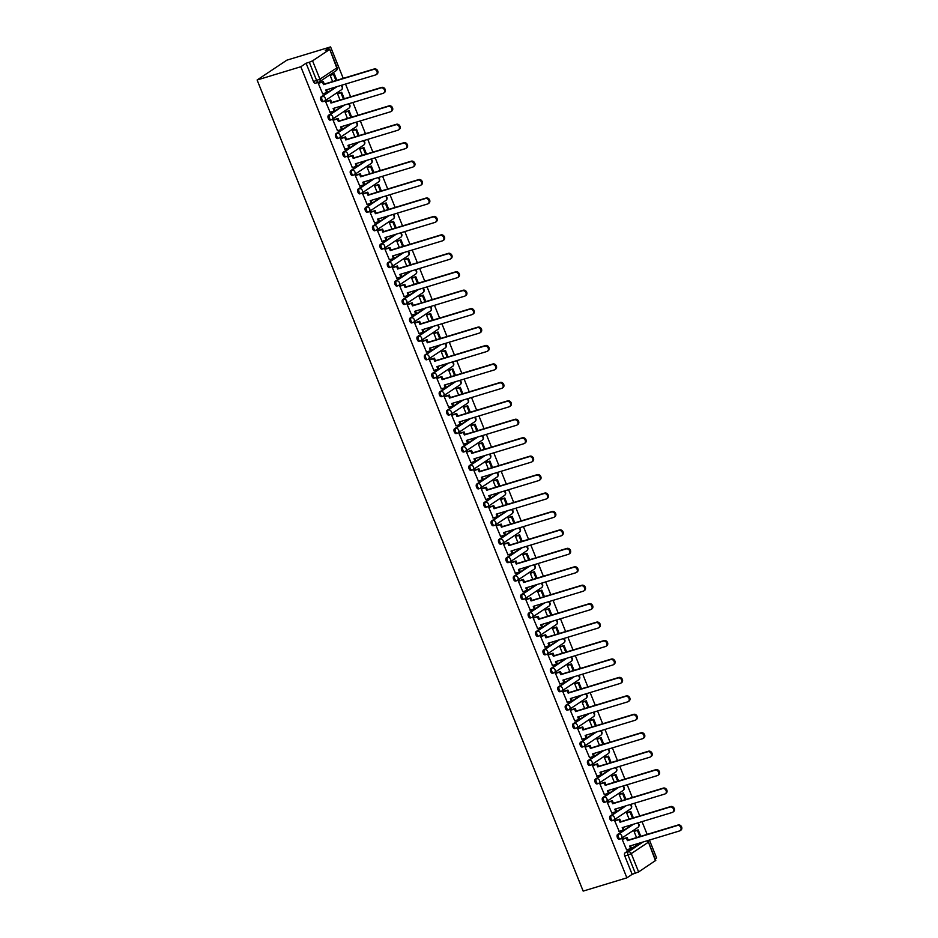 <?xml version="1.0" encoding="UTF-8"?>
<svg xmlns="http://www.w3.org/2000/svg" width="938" height="938" viewBox="0 0 938 938"><rect width="100%" height="100%" fill="white"/><g stroke="black" fill="none" stroke-linecap="round" stroke-linejoin="round"><path stroke-width="1.41" d="M632.411 824.549L617.614 834.41A2.568 1.384 73.1 0 0 617.38 837.564A2.568 1.384 73.1 0 0 619.315 839.24A2.568 1.384 73.1 0 0 619.514 839.135M625.001 806.105L610.204 815.966A2.568 1.384 73.1 0 0 609.958 819.132A2.568 1.384 73.1 0 0 611.904 820.797A2.568 1.384 73.1 0 0 612.104 820.703M617.591 787.662L602.794 797.535A2.568 1.384 73.1 0 0 602.548 800.689A2.568 1.384 73.1 0 0 604.482 802.353A2.568 1.384 73.1 0 0 604.693 802.26M610.169 769.23L595.384 779.091A2.568 1.384 73.1 0 0 595.138 782.245A2.568 1.384 73.1 0 0 597.072 783.922A2.568 1.384 73.1 0 0 597.283 783.816M602.759 750.787L587.962 760.648A2.568 1.384 73.1 0 0 587.727 763.813A2.568 1.384 73.1 0 0 589.662 765.478A2.568 1.384 73.1 0 0 589.861 765.385M595.349 732.344L580.552 742.216A2.568 1.384 73.1 0 0 580.317 745.37A2.568 1.384 73.1 0 0 582.252 747.035A2.568 1.384 73.1 0 0 582.451 746.941M587.938 713.912L573.141 723.773A2.568 1.384 73.1 0 0 572.895 726.927A2.568 1.384 73.1 0 0 574.842 728.603A2.568 1.384 73.1 0 0 575.041 728.498M580.528 695.468L565.731 705.329A2.568 1.384 73.1 0 0 565.485 708.495A2.568 1.384 73.1 0 0 567.42 710.16A2.568 1.384 73.1 0 0 567.631 710.066M573.106 677.025L558.309 686.897A2.568 1.384 73.1 0 0 558.075 690.051A2.568 1.384 73.1 0 0 560.009 691.716A2.568 1.384 73.1 0 0 560.221 691.623M565.696 658.593L550.899 668.454A2.568 1.384 73.1 0 0 550.665 671.608A2.568 1.384 73.1 0 0 552.599 673.285A2.568 1.384 73.1 0 0 552.799 673.179M558.286 640.15L543.489 650.011A2.568 1.384 73.1 0 0 543.254 653.176A2.568 1.384 73.1 0 0 545.189 654.841A2.568 1.384 73.1 0 0 545.388 654.747M550.876 621.706L536.079 631.579A2.568 1.384 73.1 0 0 535.833 634.733A2.568 1.384 73.1 0 0 537.779 636.398A2.568 1.384 73.1 0 0 537.978 636.304M543.465 603.275L528.669 613.135A2.568 1.384 73.1 0 0 528.422 616.289A2.568 1.384 73.1 0 0 530.357 617.966A2.568 1.384 73.1 0 0 530.568 617.861M536.044 584.831L521.247 594.692A2.568 1.384 73.1 0 0 521.012 597.858A2.568 1.384 73.1 0 0 522.947 599.523A2.568 1.384 73.1 0 0 523.158 599.429M528.633 566.388L513.836 576.26A2.568 1.384 73.1 0 0 513.602 579.414A2.568 1.384 73.1 0 0 515.537 581.079A2.568 1.384 73.1 0 0 515.736 580.985M521.223 547.956L506.426 557.817A2.568 1.384 73.1 0 0 506.192 560.971A2.568 1.384 73.1 0 0 508.126 562.648A2.568 1.384 73.1 0 0 508.326 562.542M513.813 529.513L499.016 539.373A2.568 1.384 73.1 0 0 498.77 542.539A2.568 1.384 73.1 0 0 500.716 544.204A2.568 1.384 73.1 0 0 500.915 544.11M506.403 511.069L491.606 520.942A2.568 1.384 73.1 0 0 491.36 524.096A2.568 1.384 73.1 0 0 493.294 525.761A2.568 1.384 73.1 0 0 493.505 525.667M498.981 492.638L484.184 502.498A2.568 1.384 73.1 0 0 483.949 505.652A2.568 1.384 73.1 0 0 485.884 507.329A2.568 1.384 73.1 0 0 486.095 507.224M491.571 474.194L476.774 484.055A2.568 1.384 73.1 0 0 476.539 487.221A2.568 1.384 73.1 0 0 478.474 488.886A2.568 1.384 73.1 0 0 478.673 488.792M484.16 455.751L469.363 465.623A2.568 1.384 73.1 0 0 469.129 468.777A2.568 1.384 73.1 0 0 471.064 470.442A2.568 1.384 73.1 0 0 471.263 470.348M476.75 437.319L461.953 447.18A2.568 1.384 73.1 0 0 461.707 450.334A2.568 1.384 73.1 0 0 463.642 452.01A2.568 1.384 73.1 0 0 463.853 451.905M469.34 418.876L454.543 428.736A2.568 1.384 73.1 0 0 454.297 431.902A2.568 1.384 73.1 0 0 456.231 433.567A2.568 1.384 73.1 0 0 456.443 433.473M461.918 400.432L447.121 410.305A2.568 1.384 73.1 0 0 446.887 413.459A2.568 1.384 73.1 0 0 448.821 415.124A2.568 1.384 73.1 0 0 449.021 415.03M454.508 382.001L439.711 391.861A2.568 1.384 73.1 0 0 439.476 395.015A2.568 1.384 73.1 0 0 441.411 396.692A2.568 1.384 73.1 0 0 441.61 396.586M447.098 363.557L432.301 373.418A2.568 1.384 73.1 0 0 432.055 376.584A2.568 1.384 73.1 0 0 434.001 378.249A2.568 1.384 73.1 0 0 434.2 378.155M439.688 345.114L424.891 354.986A2.568 1.384 73.1 0 0 424.644 358.14A2.568 1.384 73.1 0 0 426.579 359.805A2.568 1.384 73.1 0 0 426.79 359.711M432.266 326.682L417.48 336.543A2.568 1.384 73.1 0 0 417.234 339.697A2.568 1.384 73.1 0 0 419.169 341.373A2.568 1.384 73.1 0 0 419.38 341.268M424.855 308.239L410.058 318.099A2.568 1.384 73.1 0 0 409.824 321.265A2.568 1.384 73.1 0 0 411.759 322.93A2.568 1.384 73.1 0 0 411.958 322.836M417.445 289.795L402.648 299.668A2.568 1.384 73.1 0 0 402.414 302.822A2.568 1.384 73.1 0 0 404.348 304.487A2.568 1.384 73.1 0 0 404.548 304.393M410.035 271.363L395.238 281.224A2.568 1.384 73.1 0 0 394.992 284.378A2.568 1.384 73.1 0 0 396.938 286.055A2.568 1.384 73.1 0 0 397.137 285.949M402.625 252.92L387.828 262.781A2.568 1.384 73.1 0 0 387.582 265.946A2.568 1.384 73.1 0 0 389.516 267.611A2.568 1.384 73.1 0 0 389.727 267.518M395.203 234.477L380.418 244.349A2.568 1.384 73.1 0 0 380.171 247.503A2.568 1.384 73.1 0 0 382.106 249.168A2.568 1.384 73.1 0 0 382.317 249.074M387.793 216.045L372.996 225.906A2.568 1.384 73.1 0 0 372.761 229.06A2.568 1.384 73.1 0 0 374.696 230.736A2.568 1.384 73.1 0 0 374.895 230.631M380.382 197.601L365.586 207.462A2.568 1.384 73.1 0 0 365.351 210.628A2.568 1.384 73.1 0 0 367.286 212.293A2.568 1.384 73.1 0 0 367.485 212.199M372.972 179.158L358.175 189.03A2.568 1.384 73.1 0 0 357.929 192.184A2.568 1.384 73.1 0 0 359.875 193.849A2.568 1.384 73.1 0 0 360.075 193.756M365.562 160.726L350.765 170.587A2.568 1.384 73.1 0 0 350.519 173.741A2.568 1.384 73.1 0 0 352.454 175.418A2.568 1.384 73.1 0 0 352.665 175.312M358.14 142.283L343.343 152.144A2.568 1.384 73.1 0 0 343.109 155.309A2.568 1.384 73.1 0 0 345.043 156.974A2.568 1.384 73.1 0 0 345.254 156.881M350.73 123.839L335.933 133.712A2.568 1.384 73.1 0 0 335.698 136.866A2.568 1.384 73.1 0 0 337.633 138.531A2.568 1.384 73.1 0 0 337.832 138.437M343.32 105.408L328.523 115.268A2.568 1.384 73.1 0 0 328.288 118.423A2.568 1.384 73.1 0 0 330.223 120.099A2.568 1.384 73.1 0 0 330.422 119.994M335.91 86.964L321.113 96.825A2.568 1.384 73.1 0 0 320.866 99.991A2.568 1.384 73.1 0 0 322.813 101.656A2.568 1.384 73.1 0 0 323.012 101.562M655.216 858.95L656.647 858L649.436 840.073M647.15 834.386L642.026 821.629M639.739 815.943L634.616 803.198M632.329 797.499L627.194 784.754M624.907 779.068L619.784 766.311M617.497 760.624L612.373 747.879M610.087 742.181L604.963 729.436M602.677 723.749L597.553 710.992M595.267 705.306L590.131 692.561M587.845 686.862L582.721 674.117M580.434 668.431L575.311 655.674M573.024 649.987L567.9 637.242M565.614 631.544L560.49 618.799M558.204 613.112L553.068 600.355M550.782 594.669L545.658 581.923M543.372 576.225L538.248 563.48M535.961 557.793L530.838 545.037M528.551 539.35L523.427 526.605M521.141 520.907L516.006 508.161M513.719 502.475L508.595 489.718M506.309 484.031L501.185 471.286M498.899 465.588L493.775 452.843M491.489 447.156L486.353 434.4M484.067 428.713L478.943 415.968M476.656 410.269L471.533 397.524M469.246 391.838L464.122 379.081M461.836 373.394L456.712 360.649M454.426 354.951L449.29 342.206M447.004 336.519L441.88 323.762M439.594 318.076L434.47 305.331M432.184 299.632L427.06 286.887M424.773 281.201L419.649 268.444M417.363 262.757L412.228 250.012M409.941 244.314L404.817 231.569M402.531 225.882L397.407 213.125M395.121 207.439L389.997 194.694M387.711 188.995L382.587 176.25M380.3 170.564L375.165 157.807M372.878 152.12L367.755 139.375M365.468 133.677L360.344 120.932M358.058 115.245L352.934 102.488M350.648 96.802L345.524 84.057M343.238 78.358L330.586 46.9L286.864 60.161L257.106 80L300.828 66.739L626.889 877.839L583.166 891.1L257.106 80M655.474 860.709L648.416 842.054L655.779 860.369L638.626 871.93L632.153 874.333L624.79 856.007A2.568 1.384 -106.9 0 1 625.025 852.853L639.822 842.981M632.153 874.333L626.889 877.839M329.414 49.597L312.565 60.829L319.928 79.155L336.777 67.923L329.719 49.268L325.322 50.406L330.586 46.9M306.093 63.233L313.456 81.547L319.928 79.155A2.568 2.134 56.3 0 1 318.814 82.145A2.568 1.384 -106.9 0 1 318.603 82.239A2.568 1.384 -106.9 0 1 316.669 80.574L309.306 62.248L306.093 63.233L300.828 66.739M309.306 62.248L312.565 60.829M319.166 82.814L318.24 83.306L322.695 93.823M338.477 93.272L337.551 93.812L340.048 100.014M326.588 101.245L325.65 101.75L330.117 112.267M345.888 111.716L344.973 112.255L347.459 118.458M333.998 119.689L333.06 120.181L337.528 130.699M353.298 130.159L352.383 130.687L354.881 136.889M341.409 138.132L340.482 138.625L344.938 149.142M360.708 148.591L359.793 149.13L362.291 155.333M348.819 156.564L347.892 157.068L352.348 167.585M368.118 167.034L367.204 167.574L369.701 173.776M356.241 175.007L355.303 175.5L359.758 186.017M375.54 185.478L374.614 186.005L377.111 192.208M363.651 193.451L362.713 193.943L367.18 204.461M382.95 203.909L382.036 204.449L384.521 210.651M371.061 211.882L370.123 212.387L374.59 222.904M390.36 222.353L389.446 222.892L391.943 229.095M378.471 230.326L377.545 230.818L382.001 241.336M397.771 240.796L396.856 241.324L399.354 247.526M385.881 248.769L384.955 249.262L389.411 259.779M405.181 259.228L404.266 259.767L406.764 265.97M393.303 267.201L392.365 267.705L396.821 278.223M412.603 277.671L411.676 278.211L414.174 284.413M400.714 285.644L399.776 286.137L404.243 296.654M420.013 296.115L419.098 296.643L421.584 302.845M408.124 304.088L407.186 304.58L411.653 315.098M427.423 314.547L426.509 315.086L429.006 321.288M415.534 322.52L414.608 323.024L419.063 333.541M434.833 332.99L433.919 333.529L436.416 339.732M422.944 340.963L422.018 341.455L426.473 351.973M442.244 351.433L441.329 351.961L443.826 358.164M430.366 359.406L429.428 359.899L433.884 370.416M449.665 369.865L448.751 370.404L451.237 376.607M437.776 377.838L436.838 378.342L441.306 388.86M457.076 388.309L456.161 388.848L458.647 395.05M445.187 396.282L444.26 396.774L448.716 407.291M464.486 406.752L463.571 407.28L466.069 413.482M452.597 414.725L451.67 415.217L456.126 425.735M471.896 425.184L470.982 425.723L473.479 431.926M460.007 433.157L459.081 433.661L463.536 444.178M479.318 443.627L478.392 444.166L480.889 450.369M467.429 451.6L466.491 452.093L470.946 462.61M486.728 462.071L485.814 462.598L488.299 468.801M474.839 470.044L473.901 470.536L478.368 481.053M494.138 480.502L493.224 481.042L495.721 487.244M482.249 488.475L481.323 488.979L485.778 499.497M501.549 498.946L500.634 499.485L503.131 505.688M489.659 506.919L488.733 507.411L493.189 517.928M508.959 517.389L508.044 517.917L510.542 524.119M497.07 525.362L496.143 525.855L500.599 536.372M516.381 535.821L515.454 536.36L517.952 542.563M504.492 543.794L503.554 544.298L508.009 554.815M523.791 554.264L522.876 554.804L525.362 561.006M511.902 562.237L510.964 562.73L515.431 573.247M531.201 572.708L530.287 573.235L532.784 579.438M519.312 580.681L518.386 581.173L522.841 591.69M538.611 591.139L537.697 591.679L540.194 597.881M526.722 599.112L525.796 599.616L530.251 610.134M546.022 609.583L545.107 610.122L547.604 616.325M534.144 617.556L533.206 618.048L537.662 628.566M553.443 628.026L552.517 628.554L555.015 634.756M541.554 635.999L540.616 636.492L545.084 647.009M560.854 646.458L559.939 646.997L562.425 653.2M548.965 654.431L548.027 654.935L552.494 665.452M568.264 664.901L567.349 665.441L569.847 671.643M556.375 672.874L555.448 673.367L559.904 683.884M575.674 683.345L574.76 683.872L577.257 690.075M563.785 691.318L562.859 691.81L567.314 702.328M583.084 701.776L582.17 702.316L584.667 708.518M571.207 709.749L570.269 710.254L574.724 720.771M590.506 720.22L589.58 720.759L592.077 726.962M578.617 728.193L577.679 728.685L582.146 739.203M597.916 738.663L597.002 739.191L599.488 745.393M586.027 746.636L585.089 747.129L589.556 757.646M605.327 757.095L604.412 757.634L606.909 763.837M593.437 765.068L592.511 765.572L596.967 776.089M612.737 775.538L611.822 776.078L614.32 782.28M600.848 783.511L599.921 784.004L604.377 794.521M620.147 793.982L619.232 794.509L621.73 800.712M608.27 801.955L607.332 802.447L611.787 812.965M627.569 812.414L626.654 812.953L629.14 819.155M615.68 820.387L614.742 820.891L619.209 831.408M634.979 830.857L634.065 831.396L636.55 837.599M623.09 838.83L622.164 839.322L626.619 849.84M331.055 74.841L330.141 75.368L332.638 81.571M313.456 81.547A2.568 1.384 73.1 0 0 315.391 83.212A2.568 1.384 73.1 0 0 315.602 83.119M373.465 69.471L374.239 68.955A2.955 2.462 56.3 0 1 376.97 74.137L376.197 74.653A2.955 2.462 -123.7 0 0 373.465 69.471L323.528 84.619L322.508 82.075L323.282 81.559L318.826 82.907M322.496 93.882L326.741 92.592L325.721 90.06L375.657 74.911A2.955 2.462 -123.7 0 0 376.197 74.653M326.741 92.592L327.514 92.076L326.588 89.79M318.263 83.365L322.508 82.075M336.859 80.293L334.268 73.856L330.856 74.899M335.98 80.562L333.494 74.372L334.268 73.856M330.153 75.392L333.494 74.372M374.239 68.955L324.302 84.103L323.282 81.559M324.302 84.103L323.528 84.619M380.887 87.914L381.66 87.398A2.955 2.462 56.3 0 1 384.392 92.581L383.619 93.097A2.955 2.462 -123.7 0 0 380.887 87.914L330.95 103.063L329.93 100.518L330.692 100.003L326.248 101.351M329.906 112.326L334.151 111.036L333.131 108.491L383.067 93.354A2.955 2.462 -123.7 0 0 383.619 93.097M334.151 111.036L334.925 110.52L334.01 108.233M325.674 101.808L329.93 100.518M344.269 98.736L341.678 92.299L338.266 93.343M343.402 99.006L340.916 92.815L341.678 92.299M337.563 93.835L340.916 92.815M381.66 87.398L331.724 102.547L330.692 100.003M331.724 102.547L330.95 103.063M388.297 106.357L389.071 105.842A2.955 2.462 56.3 0 1 391.803 111.012L391.029 111.528A2.955 2.462 -123.7 0 0 388.297 106.357L338.36 121.494L337.34 118.962L338.114 118.446L333.658 119.794M337.317 130.769L341.561 129.479L340.541 126.935L390.478 111.786A2.955 2.462 -123.7 0 0 391.029 111.528M341.561 129.479L342.335 128.963L341.42 126.665M333.084 120.24L337.34 118.962M351.68 117.18L349.1 110.743L345.676 111.774M350.812 117.438L348.326 111.259L349.1 110.743M344.973 112.267L348.326 111.259M389.071 105.842L339.134 120.979L338.114 118.446M339.134 120.979L338.36 121.494M395.707 124.789L396.481 124.273A2.955 2.462 56.3 0 1 399.213 129.456L398.439 129.972A2.955 2.462 -123.7 0 0 395.707 124.789L345.77 139.938L344.75 137.394L345.524 136.878L341.069 138.226M344.727 149.201L348.983 147.911L347.951 145.378L397.888 130.23A2.955 2.462 -123.7 0 0 398.439 129.972M348.983 147.911L349.757 147.395L348.83 145.109M340.506 138.683L344.75 137.394M359.102 135.611L356.51 129.174L353.087 130.218M358.222 135.881L355.736 129.69L356.51 129.174M352.395 130.71L355.736 129.69M396.481 124.273L346.544 139.422L345.524 136.878M346.544 139.422L345.77 139.938M403.117 143.233L403.891 142.717A2.955 2.462 56.3 0 1 406.623 147.899L405.849 148.415A2.955 2.462 -123.7 0 0 403.117 143.233L353.18 158.381L352.16 155.837L352.934 155.321L348.479 156.669M352.149 167.644L356.393 166.354L355.373 163.81L405.31 148.673A2.955 2.462 -123.7 0 0 405.849 148.415M356.393 166.354L357.167 165.838L356.241 163.552M347.916 157.127L352.16 155.837M366.512 154.055L363.921 147.618L360.509 148.661M365.632 154.324L363.147 148.134L363.921 147.618M359.805 149.154L363.147 148.134M403.891 142.717L353.954 157.865L352.934 155.321M353.954 157.865L353.18 158.381M410.527 161.676L411.301 161.16A2.955 2.462 56.3 0 1 414.033 166.331L413.271 166.847A2.955 2.462 -123.7 0 0 410.527 161.676L360.591 176.813L359.571 174.28L360.344 173.764L355.889 175.113M359.559 186.087L363.803 184.798L362.783 182.253L412.72 167.105A2.955 2.462 -123.7 0 0 413.271 166.847M363.803 184.798L364.577 184.282L363.651 181.984M355.326 175.558L359.571 174.28M373.922 172.498L371.331 166.061L367.919 167.093M373.043 172.756L370.557 166.577L371.331 166.061M367.215 167.585L370.557 166.577M411.301 161.16L361.365 176.297L360.344 173.764M361.365 176.297L360.591 176.813M417.949 180.108L418.723 179.592A2.955 2.462 56.3 0 1 421.455 184.774L420.681 185.29A2.955 2.462 -123.7 0 0 417.949 180.108L368.013 195.256L366.993 192.712L367.766 192.196L363.311 193.545M366.969 204.519L371.214 203.229L370.193 200.697L420.13 185.548A2.955 2.462 -123.7 0 0 420.681 185.29M371.214 203.229L371.987 202.714L371.073 200.427M362.736 194.002L366.993 192.712M381.332 190.93L378.753 184.493L375.329 185.536M380.465 191.2L377.979 185.009L378.753 184.493M374.625 186.029L377.979 185.009M418.723 179.592L368.786 194.741L367.766 192.196M368.786 194.741L368.013 195.256M425.36 198.551L426.133 198.035A2.955 2.462 56.3 0 1 428.865 203.218L428.091 203.734A2.955 2.462 -123.7 0 0 425.36 198.551L375.423 213.7L374.403 211.156L375.177 210.64L370.721 211.988M374.379 222.963L378.624 221.673L377.604 219.129L427.54 203.992A2.955 2.462 -123.7 0 0 428.091 203.734M378.624 221.673L379.398 221.157L378.483 218.871M370.147 212.445L374.403 211.156M388.742 209.373L386.163 202.936L382.739 203.98M387.875 209.643L385.389 203.452L386.163 202.936M382.036 204.472L385.389 203.452M426.133 198.035L376.197 213.184L375.177 210.64M376.197 213.184L375.423 213.7M432.77 216.995L433.544 216.479A2.955 2.462 56.3 0 1 436.276 221.649L435.502 222.165A2.955 2.462 -123.7 0 0 432.77 216.995L382.833 232.132L381.813 229.599L382.587 229.083L378.131 230.431M381.789 241.406L386.046 240.116L385.026 237.572L434.951 222.423A2.955 2.462 -123.7 0 0 435.502 222.165M386.046 240.116L386.819 239.6L385.893 237.302M377.568 230.877L381.813 229.599M396.164 227.817L393.573 221.38L390.149 222.412M395.285 228.075L392.799 221.896L393.573 221.38M389.458 222.904L392.799 221.896M433.544 216.479L383.607 231.616L382.587 229.083M383.607 231.616L382.833 232.132M440.18 235.426L440.954 234.91A2.955 2.462 56.3 0 1 443.686 240.093L442.912 240.609A2.955 2.462 -123.7 0 0 440.18 235.426L390.243 250.575L389.223 248.031L389.997 247.515L385.541 248.863M389.211 259.838L393.456 258.548L392.436 256.015L442.373 240.867A2.955 2.462 -123.7 0 0 442.912 240.609M393.456 258.548L394.23 258.032L393.303 255.746M384.979 249.32L389.223 248.031M403.575 246.248L400.983 239.811L397.571 240.855M402.695 246.518L400.209 240.327L400.983 239.811M396.868 241.347L400.209 240.327M440.954 234.91L391.017 250.059L389.997 247.515M391.017 250.059L390.243 250.575M447.59 253.87L448.364 253.354A2.955 2.462 56.3 0 1 451.108 258.536L450.334 259.052A2.955 2.462 -123.7 0 0 447.59 253.87L397.665 269.018L396.633 266.474L397.407 265.958L392.963 267.307M396.622 278.281L400.866 276.991L399.846 274.447L449.783 259.31A2.955 2.462 -123.7 0 0 450.334 259.052M400.866 276.991L401.64 276.476L400.725 274.189M392.389 267.764L396.633 266.474M410.985 264.692L408.393 258.255L404.981 259.298M410.105 264.962L407.62 258.771L408.393 258.255M404.278 259.791L407.62 258.771M448.364 253.354L398.439 268.502L397.407 265.958M398.439 268.502L397.665 269.018M455.012 272.313L455.786 271.797A2.955 2.462 56.3 0 1 458.518 276.968L457.744 277.484A2.955 2.462 -123.7 0 0 455.012 272.313L405.075 287.45L404.055 284.918L404.829 284.402L400.374 285.75M404.032 296.725L408.276 295.435L407.256 292.891L457.193 277.742A2.955 2.462 -123.7 0 0 457.744 277.484M408.276 295.435L409.05 294.919L408.136 292.621M399.799 286.196L404.055 284.918M418.395 283.135L415.815 276.698L412.392 277.73M417.527 283.393L415.042 277.214L415.815 276.698M411.688 278.223L415.042 277.214M455.786 271.797L405.849 286.934L404.829 284.402M405.849 286.934L405.075 287.45M462.422 290.745L463.196 290.229A2.955 2.462 56.3 0 1 465.928 295.411L465.154 295.927A2.955 2.462 -123.7 0 0 462.422 290.745L412.486 305.894L411.465 303.349L412.239 302.833L407.784 304.182M411.442 315.156L415.686 313.867L414.666 311.334L464.603 296.185A2.955 2.462 -123.7 0 0 465.154 295.927M415.686 313.867L416.46 313.351L415.546 311.064M407.221 304.639L411.465 303.349M425.805 301.567L423.226 295.13L419.802 296.173M424.937 301.837L422.452 295.646L423.226 295.13M419.098 296.666L422.452 295.646M463.196 290.229L413.259 305.378L412.239 302.833M413.259 305.378L412.486 305.894M469.832 309.188L470.606 308.672A2.955 2.462 56.3 0 1 473.338 313.855L472.564 314.371A2.955 2.462 -123.7 0 0 469.832 309.188L419.896 324.337L418.876 321.793L419.649 321.277L415.194 322.625M418.852 333.6L423.108 332.31L422.088 329.766L472.013 314.629A2.955 2.462 -123.7 0 0 472.564 314.371M423.108 332.31L423.882 331.794L422.956 329.508M414.631 323.082L418.876 321.793M433.227 320.01L430.636 313.573L427.212 314.617M432.348 320.28L429.862 314.089L430.636 313.573M426.52 315.109L429.862 314.089M470.606 308.672L420.67 323.821L419.649 321.277M420.67 323.821L419.896 324.337M477.243 327.632L478.017 327.116A2.955 2.462 56.3 0 1 480.748 332.286L479.975 332.802A2.955 2.462 -123.7 0 0 477.243 327.632L427.306 342.769L426.286 340.236L427.06 339.72L422.604 341.069M426.274 352.043L430.519 350.753L429.498 348.209L479.435 333.06A2.955 2.462 -123.7 0 0 479.975 332.802M430.519 350.753L431.292 350.237L430.366 347.939M422.041 341.514L426.286 340.236M440.637 338.454L438.046 332.017L434.634 333.049M439.758 338.712L437.272 332.533L438.046 332.017M433.931 333.541L437.272 332.533M478.017 327.116L428.08 342.253L427.06 339.72M428.08 342.253L427.306 342.769M484.653 346.063L485.427 345.547A2.955 2.462 56.3 0 1 488.17 350.73L487.397 351.246A2.955 2.462 -123.7 0 0 484.653 346.063L434.728 361.212L433.696 358.668L434.47 358.152L430.026 359.5M433.684 370.475L437.929 369.185L436.909 366.652L486.845 351.504A2.955 2.462 -123.7 0 0 487.397 351.246M437.929 369.185L438.703 368.669L437.788 366.383M429.452 359.958L433.696 358.668M448.047 356.886L445.456 350.449L442.044 351.492M447.168 357.155L444.682 350.964L445.456 350.449M441.341 351.985L444.682 350.964M485.427 345.547L435.502 360.696L434.47 358.152M435.502 360.696L434.728 361.212M492.075 364.507L492.849 363.991A2.955 2.462 56.3 0 1 495.581 369.173L494.807 369.689A2.955 2.462 -123.7 0 0 492.075 364.507L442.138 379.656L441.118 377.111L441.892 376.595L437.436 377.944M441.095 388.918L445.339 387.629L444.319 385.084L494.256 369.947A2.955 2.462 -123.7 0 0 494.807 369.689M445.339 387.629L446.113 387.113L445.198 384.826M436.862 378.401L441.118 377.111M455.458 375.329L452.878 368.892L449.454 369.935M454.59 375.599L452.104 369.408L452.878 368.892M448.751 370.428L452.104 369.408M492.849 363.991L442.912 379.14L441.892 376.595M442.912 379.14L442.138 379.656M499.485 382.95L500.259 382.434A2.955 2.462 56.3 0 1 502.991 387.605L502.217 388.121A2.955 2.462 -123.7 0 0 499.485 382.95L449.548 398.087L448.528 395.555L449.302 395.039L444.846 396.387M448.505 407.362L452.761 406.072L451.729 403.528L501.666 388.379A2.955 2.462 -123.7 0 0 502.217 388.121M452.761 406.072L453.535 405.556L452.608 403.258M444.284 396.833L448.528 395.555M462.868 393.772L460.288 387.335L456.865 388.367M462 394.03L459.514 387.851L460.288 387.335M456.161 388.86L459.514 387.851M500.259 382.434L450.322 397.571L449.302 395.039M450.322 397.571L449.548 398.087M506.895 401.382L507.669 400.866A2.955 2.462 56.3 0 1 510.401 406.048L509.627 406.564A2.955 2.462 -123.7 0 0 506.895 401.382L456.958 416.531L455.938 413.986L456.712 413.47L452.257 414.819M455.915 425.793L460.171 424.504L459.151 421.971L509.088 406.822A2.955 2.462 -123.7 0 0 509.627 406.564M460.171 424.504L460.945 423.988L460.019 421.701M451.694 415.276L455.938 413.986M470.29 412.204L467.699 405.767L464.287 406.811M469.41 412.474L466.925 406.283L467.699 405.767M463.583 407.303L466.925 406.283M507.669 400.866L457.732 416.015L456.712 413.47M457.732 416.015L456.958 416.531M514.305 419.825L515.079 419.309A2.955 2.462 56.3 0 1 517.811 424.492L517.037 425.008A2.955 2.462 -123.7 0 0 514.305 419.825L464.369 434.974L463.349 432.43L464.122 431.914L459.667 433.262M463.337 444.237L467.581 442.947L466.561 440.403L516.498 425.266A2.955 2.462 -123.7 0 0 517.037 425.008M467.581 442.947L468.355 442.431L467.429 440.145M459.104 433.719L463.349 432.43M477.7 430.648L475.109 424.211L471.697 425.254M476.821 430.917L474.335 424.726L475.109 424.211M470.993 425.746L474.335 424.726M515.079 419.309L465.142 434.458L464.122 431.914M465.142 434.458L464.369 434.974M521.727 438.269L522.489 437.753A2.955 2.462 56.3 0 1 525.233 442.924L524.459 443.44A2.955 2.462 -123.7 0 0 521.727 438.269L471.791 453.406L470.759 450.873L471.533 450.357L467.089 451.706M470.747 462.68L474.991 461.39L473.971 458.846L523.908 443.697A2.955 2.462 -123.7 0 0 524.459 443.44M474.991 461.39L475.765 460.875L474.851 458.576M466.514 452.151L470.759 450.873M485.11 449.091L482.519 442.654L479.107 443.686M484.231 449.349L481.745 443.17L482.519 442.654M478.403 444.178L481.745 443.17M522.489 437.753L472.564 452.89L471.533 450.357M472.564 452.89L471.791 453.406M529.138 456.7L529.911 456.185A2.955 2.462 56.3 0 1 532.643 461.367L531.869 461.883A2.955 2.462 -123.7 0 0 529.138 456.7L479.201 471.849L478.181 469.305L478.955 468.789L474.499 470.137M478.157 481.112L482.402 479.822L481.382 477.29L531.318 462.141A2.955 2.462 -123.7 0 0 531.869 461.883M482.402 479.822L483.176 479.306L482.261 477.02M473.925 470.595L478.181 469.305M492.52 467.523L489.941 461.086L486.517 462.129M491.653 467.792L489.167 461.602L489.941 461.086M485.814 462.622L489.167 461.602M529.911 456.185L479.975 471.333L478.955 468.789M479.975 471.333L479.201 471.849M536.548 475.144L537.322 474.628A2.955 2.462 56.3 0 1 540.054 479.81L539.28 480.326A2.955 2.462 -123.7 0 0 536.548 475.144L486.611 490.293L485.591 487.748L486.365 487.232L481.909 488.581M485.567 499.555L489.824 498.266L488.792 495.721L538.729 480.584A2.955 2.462 -123.7 0 0 539.28 480.326M489.824 498.266L490.597 497.75L489.671 495.463M481.346 489.038L485.591 487.748M499.931 485.966L497.351 479.529L493.927 480.573M499.063 486.236L496.577 480.045L497.351 479.529M493.224 481.065L496.577 480.045M537.322 474.628L487.385 489.777L486.365 487.232M487.385 489.777L486.611 490.293M543.958 493.587L544.732 493.071A2.955 2.462 56.3 0 1 547.464 498.242L546.69 498.758A2.955 2.462 -123.7 0 0 543.958 493.587L494.021 508.724L493.001 506.192L493.775 505.676L489.319 507.024M492.978 517.999L497.234 516.709L496.214 514.165L546.151 499.016A2.955 2.462 -123.7 0 0 546.69 498.758M497.234 516.709L498.008 516.193L497.081 513.895M488.757 507.47L493.001 506.192M507.352 504.41L504.761 497.972L501.349 499.004M506.473 504.667L503.987 498.488L504.761 497.972M500.646 499.497L503.987 498.488M544.732 493.071L494.795 508.208L493.775 505.676M494.795 508.208L494.021 508.724M551.368 512.019L552.142 511.503A2.955 2.462 56.3 0 1 554.874 516.686L554.1 517.201A2.955 2.462 -123.7 0 0 551.368 512.019L501.431 527.168L500.411 524.623L501.185 524.108L496.73 525.456M500.4 536.43L504.644 535.141L503.624 532.608L553.561 517.459A2.955 2.462 -123.7 0 0 554.1 517.201M504.644 535.141L505.418 534.625L504.492 532.338M496.167 525.913L500.411 524.623M514.763 522.841L512.171 516.404L508.759 517.448M513.883 523.111L511.398 516.92L512.171 516.404M508.056 517.94L511.398 516.92M552.142 511.503L502.205 526.652L501.185 524.108M502.205 526.652L501.431 527.168M558.79 530.462L559.564 529.947A2.955 2.462 56.3 0 1 562.296 535.129L561.522 535.645A2.955 2.462 -123.7 0 0 558.79 530.462L508.853 545.611L507.821 543.067L508.595 542.551L504.152 543.899M507.81 554.874L512.054 553.584L511.034 551.04L560.971 535.903A2.955 2.462 -123.7 0 0 561.522 535.645M512.054 553.584L512.828 553.068L511.914 550.782M503.577 544.357L507.821 543.067M522.173 541.285L519.582 534.848L516.17 535.891M521.305 541.554L518.808 535.364L519.582 534.848M515.466 536.384L518.808 535.364M559.564 529.947L509.627 545.095L508.595 542.551M509.627 545.095L508.853 545.611M566.2 548.906L566.974 548.39A2.955 2.462 56.3 0 1 569.706 553.561L568.932 554.077A2.955 2.462 -123.7 0 0 566.2 548.906L516.263 564.043L515.243 561.51L516.017 560.994L511.562 562.343M515.22 573.317L519.464 572.028L518.444 569.483L568.381 554.335A2.955 2.462 -123.7 0 0 568.932 554.077M519.464 572.028L520.238 571.512L519.324 569.214M510.987 562.788L515.243 561.51M529.583 559.728L527.004 553.291L523.58 554.323M528.715 559.986L526.23 553.807L527.004 553.291M522.876 554.815L526.23 553.807M566.974 548.39L517.037 563.527L516.017 560.994M517.037 563.527L516.263 564.043M573.61 567.338L574.384 566.822A2.955 2.462 56.3 0 1 577.116 572.004L576.342 572.52A2.955 2.462 -123.7 0 0 573.61 567.338L523.674 582.486L522.654 579.942L523.427 579.426L518.972 580.774M522.63 591.749L526.886 590.459L525.855 587.927L575.791 572.778A2.955 2.462 -123.7 0 0 576.342 572.52M526.886 590.459L527.66 589.943L526.734 587.657M518.409 581.232L522.654 579.942M537.005 578.16L534.414 571.723L530.99 572.766M536.126 578.429L533.64 572.239L534.414 571.723M530.298 573.259L533.64 572.239M574.384 566.822L524.448 581.97L523.427 579.426M524.448 581.97L523.674 582.486M581.021 585.781L581.795 585.265A2.955 2.462 56.3 0 1 584.526 590.448L583.753 590.963A2.955 2.462 -123.7 0 0 581.021 585.781L531.084 600.93L530.064 598.385L530.838 597.869L526.382 599.218M530.052 610.192L534.297 608.903L533.276 606.358L583.213 591.221A2.955 2.462 -123.7 0 0 583.753 590.963M534.297 608.903L535.07 608.387L534.144 606.1M525.819 599.675L530.064 598.385M544.415 596.603L541.824 590.166L538.412 591.21M543.536 596.873L541.05 590.682L541.824 590.166M537.709 591.702L541.05 590.682M581.795 585.265L531.858 600.414L530.838 597.869M531.858 600.414L531.084 600.93M588.431 604.224L589.205 603.709A2.955 2.462 56.3 0 1 591.937 608.879L591.163 609.395A2.955 2.462 -123.7 0 0 588.431 604.224L538.494 619.361L537.474 616.829L538.248 616.313L533.792 617.661M537.462 628.636L541.707 627.346L540.687 624.802L590.623 609.653A2.955 2.462 -123.7 0 0 591.163 609.395M541.707 627.346L542.481 626.83L541.554 624.532M533.23 618.107L537.474 616.829M551.825 615.047L549.234 608.61L545.822 609.641M550.946 615.305L548.46 609.125L549.234 608.61M545.119 610.134L548.46 609.125M589.205 603.709L539.268 618.846L538.248 616.313M539.268 618.846L538.494 619.361M595.853 622.656L596.627 622.14A2.955 2.462 56.3 0 1 599.359 627.323L598.585 627.839A2.955 2.462 -123.7 0 0 595.853 622.656L545.916 637.805L544.896 635.26L545.67 634.745L541.214 636.093M544.872 647.068L549.117 645.778L548.097 643.245L598.034 628.097A2.955 2.462 -123.7 0 0 598.585 627.839M549.117 645.778L549.891 645.262L548.976 642.976M540.64 636.55L544.896 635.26M559.236 633.478L556.656 627.041L553.232 628.085M558.368 633.748L555.882 627.557L556.656 627.041M552.529 628.577L555.882 627.557M596.627 622.14L546.69 637.289L545.67 634.745M546.69 637.289L545.916 637.805M603.263 641.1L604.037 640.584A2.955 2.462 56.3 0 1 606.769 645.766L605.995 646.282A2.955 2.462 -123.7 0 0 603.263 641.1L553.326 656.248L552.306 653.704L553.08 653.188L548.624 654.536M552.283 665.511L556.527 664.221L555.507 661.677L605.444 646.54A2.955 2.462 -123.7 0 0 605.995 646.282M556.527 664.221L557.301 663.705L556.386 661.419M548.05 654.994L552.306 653.704M566.646 651.922L564.066 645.485L560.643 646.528M565.778 652.191L563.292 646.001L564.066 645.485M559.939 647.021L563.292 646.001M604.037 640.584L554.1 655.732L553.08 653.188M554.1 655.732L553.326 656.248M610.673 659.543L611.447 659.027A2.955 2.462 56.3 0 1 614.179 664.198L613.405 664.714A2.955 2.462 -123.7 0 0 610.673 659.543L560.736 674.68L559.716 672.147L560.49 671.631L556.035 672.98M559.693 683.954L563.949 682.665L562.929 680.12L612.854 664.972A2.955 2.462 -123.7 0 0 613.405 664.714M563.949 682.665L564.723 682.149L563.797 679.851M555.472 673.425L559.716 672.147M574.068 670.365L571.476 663.928L568.053 664.96M573.188 670.623L570.703 664.444L571.476 663.928M567.361 665.452L570.703 664.444M611.447 659.027L561.51 674.164L560.49 671.631M561.51 674.164L560.736 674.68M618.083 677.975L618.857 677.459A2.955 2.462 56.3 0 1 621.589 682.641L620.815 683.157A2.955 2.462 -123.7 0 0 618.083 677.975L568.147 693.123L567.127 690.579L567.9 690.063L563.445 691.412M567.115 702.386L571.359 701.096L570.339 698.564L620.276 683.415A2.955 2.462 -123.7 0 0 620.815 683.157M571.359 701.096L572.133 700.58L571.207 698.294M562.882 691.869L567.127 690.579M581.478 688.797L578.887 682.36L575.475 683.403M580.599 689.067L578.113 682.876L578.887 682.36M574.771 683.896L578.113 682.876M618.857 677.459L568.92 692.607L567.9 690.063M568.92 692.607L568.147 693.123M625.494 696.418L626.267 695.902A2.955 2.462 56.3 0 1 629.011 701.085L628.237 701.601A2.955 2.462 -123.7 0 0 625.494 696.418L575.557 711.567L574.537 709.022L575.311 708.507L570.855 709.855M574.525 720.83L578.769 719.54L577.749 716.995L627.686 701.859A2.955 2.462 -123.7 0 0 628.237 701.601M578.769 719.54L579.543 719.024L578.617 716.738M570.292 710.312L574.537 709.022M588.888 707.24L586.297 700.803L582.885 701.847M588.009 707.51L585.523 701.319L586.297 700.803M582.181 702.339L585.523 701.319M626.267 695.902L576.331 711.051L575.311 708.507M576.331 711.051L575.557 711.567M632.915 714.862L633.689 714.346A2.955 2.462 56.3 0 1 636.421 719.516L635.647 720.032A2.955 2.462 -123.7 0 0 632.915 714.862L582.979 729.999L581.959 727.466L582.733 726.95L578.277 728.298M581.935 739.273L586.18 737.983L585.16 735.439L635.096 720.29A2.955 2.462 -123.7 0 0 635.647 720.032M586.18 737.983L586.954 737.467L586.039 735.169M577.702 728.744L581.959 727.466M596.298 725.684L593.719 719.247L590.295 720.278M595.431 725.942L592.945 719.763L593.719 719.247M589.592 720.771L592.945 719.763M633.689 714.346L583.753 729.483L582.733 726.95M583.753 729.483L582.979 729.999M640.326 733.293L641.1 732.777A2.955 2.462 56.3 0 1 643.831 737.96L643.058 738.476A2.955 2.462 -123.7 0 0 640.326 733.293L590.389 748.442L589.369 745.898L590.143 745.382L585.687 746.73M589.345 757.705L593.59 756.415L592.57 753.882L642.507 738.734A2.955 2.462 -123.7 0 0 643.058 738.476M593.59 756.415L594.364 755.899L593.449 753.613M585.124 747.187L589.369 745.898M603.709 744.115L601.129 737.678L597.705 738.722M602.841 744.385L600.355 738.194L601.129 737.678M597.002 739.214L600.355 738.194M641.1 732.777L591.163 747.926L590.143 745.382M591.163 747.926L590.389 748.442M647.736 751.737L648.51 751.221A2.955 2.462 56.3 0 1 651.242 756.403L650.468 756.919A2.955 2.462 -123.7 0 0 647.736 751.737L597.799 766.885L596.779 764.341L597.553 763.825L593.097 765.174M596.756 776.148L601.012 774.858L599.992 772.314L649.917 757.177A2.955 2.462 -123.7 0 0 650.468 756.919M601.012 774.858L601.786 774.342L600.859 772.056M592.535 765.631L596.779 764.341M611.13 762.559L608.539 756.122L605.116 757.165M610.251 762.829L607.765 756.638L608.539 756.122M604.424 757.658L607.765 756.638M648.51 751.221L598.573 766.369L597.553 763.825M598.573 766.369L597.799 766.885M655.146 770.18L655.92 769.664A2.955 2.462 56.3 0 1 658.652 774.835L657.878 775.351A2.955 2.462 -123.7 0 0 655.146 770.18L605.209 785.317L604.189 782.784L604.963 782.269L600.508 783.617M604.178 794.592L608.422 793.302L607.402 790.757L657.339 775.609A2.955 2.462 -123.7 0 0 657.878 775.351M608.422 793.302L609.196 792.786L608.27 790.488M599.945 784.062L604.189 782.784M618.541 781.002L615.949 774.565L612.537 775.597M617.661 781.26L615.176 775.081L615.949 774.565M611.834 776.089L615.176 775.081M655.92 769.664L605.983 784.801L604.963 782.269M605.983 784.801L605.209 785.317M662.556 788.612L663.33 788.096A2.955 2.462 56.3 0 1 666.074 793.278L665.3 793.794A2.955 2.462 -123.7 0 0 662.556 788.612L612.631 803.76L611.599 801.216L612.373 800.7L607.93 802.049M611.588 813.023L615.832 811.733L614.812 809.201L664.749 794.052A2.955 2.462 -123.7 0 0 665.3 793.794M615.832 811.733L616.606 811.218L615.691 808.931M607.355 802.506L611.599 801.216M625.951 799.434L623.36 792.997L619.948 794.04M625.071 799.704L622.586 793.513L623.36 792.997M619.244 794.533L622.586 793.513M663.33 788.096L613.405 803.245L612.373 800.7M613.405 803.245L612.631 803.76M669.978 807.055L670.752 806.539A2.955 2.462 56.3 0 1 673.484 811.722L672.71 812.238A2.955 2.462 -123.7 0 0 669.978 807.055L620.041 822.204L619.021 819.66L619.795 819.144L615.34 820.492M618.998 831.467L623.242 830.177L622.222 827.633L672.159 812.496A2.955 2.462 -123.7 0 0 672.71 812.238M623.242 830.177L624.016 829.661L623.102 827.375M614.765 820.949L619.021 819.66M633.361 817.877L630.782 811.44L627.358 812.484M632.493 818.147L630.008 811.956L630.782 811.44M626.654 812.976L630.008 811.956M670.752 806.539L620.815 821.688L619.795 819.144M620.815 821.688L620.041 822.204M677.388 825.499L678.162 824.983A2.955 2.462 56.3 0 1 680.894 830.153L680.12 830.669A2.955 2.462 -123.7 0 0 677.388 825.499L627.452 840.636L626.432 838.103L627.205 837.587L622.75 838.935M626.408 849.91L630.664 848.62L629.633 846.076L679.569 830.927A2.955 2.462 -123.7 0 0 680.12 830.669M630.664 848.62L631.426 848.104L630.512 845.806M622.187 839.381L626.432 838.103M640.771 836.321L638.192 829.884L634.768 830.916M639.904 836.579L637.418 830.4L638.192 829.884M634.065 831.408L637.418 830.4M678.162 824.983L628.226 840.12L627.205 837.587M628.226 840.12L627.452 840.636M637.301 823.06A2.568 2.134 -123.7 0 1 637.981 827.339L621.132 838.572A2.568 2.134 -123.7 0 1 620.651 838.795A2.568 1.384 -106.9 0 1 620.452 838.889A2.568 1.384 -106.9 0 1 618.517 837.224A2.568 1.384 -106.9 0 1 618.752 834.07L633.549 824.197M617.614 834.41L618.752 834.07A2.568 2.134 56.3 0 1 621.777 835.805A2.568 2.134 -123.7 0 1 621.132 838.572A2.568 2.568 0 0 1 620.452 838.889L619.315 839.24M629.89 804.628A2.568 2.134 -123.7 0 1 630.559 808.896L613.722 820.129A2.568 2.134 -123.7 0 1 613.241 820.351A2.568 1.384 -106.9 0 1 613.042 820.445A2.568 1.384 -106.9 0 1 611.107 818.78A2.568 1.384 -106.9 0 1 611.341 815.626L626.138 805.765M610.204 815.966L611.341 815.626A2.568 2.134 56.3 0 1 614.367 817.361A2.568 2.134 -123.7 0 1 613.722 820.129A2.568 2.568 0 0 1 613.042 820.445L611.904 820.797M622.48 786.185A2.568 2.134 -123.7 0 1 623.149 790.464L606.311 801.685A2.568 2.134 -123.7 0 1 605.831 801.92A2.568 1.384 -106.9 0 1 605.631 802.013A2.568 1.384 -106.9 0 1 603.685 800.349A2.568 1.384 -106.9 0 1 603.931 797.183L618.728 787.322M602.794 797.535L603.931 797.183A2.568 2.134 56.3 0 1 606.956 798.918A2.568 2.134 -123.7 0 1 606.311 801.685A2.568 2.568 0 0 1 605.631 802.013L604.482 802.353M615.07 767.741A2.568 2.134 -123.7 0 1 615.738 772.021L598.89 783.253A2.568 2.134 -123.7 0 1 598.421 783.476A2.568 1.384 -106.9 0 1 598.21 783.57A2.568 1.384 -106.9 0 1 596.275 781.905A2.568 1.384 -106.9 0 1 596.521 778.751L611.318 768.879M595.384 779.091L596.521 778.751A2.568 2.134 56.3 0 1 599.534 780.486A2.568 2.134 -123.7 0 1 598.89 783.253A2.568 2.568 0 0 1 598.21 783.57L597.072 783.922M607.648 749.31A2.568 2.134 -123.7 0 1 608.328 753.577L591.479 764.81A2.568 2.134 -123.7 0 1 591.01 765.033A2.568 1.384 -106.9 0 1 590.799 765.127A2.568 1.384 -106.9 0 1 588.865 763.462A2.568 1.384 -106.9 0 1 589.111 760.308L603.896 750.447M587.962 760.648L589.111 760.308A2.568 2.134 56.3 0 1 592.124 762.043A2.568 2.134 -123.7 0 1 591.479 764.81A2.568 2.568 0 0 1 590.799 765.127L589.662 765.478M600.238 730.866A2.568 2.134 -123.7 0 1 600.918 735.146L584.069 746.367A2.568 2.134 -123.7 0 1 583.588 746.601A2.568 1.384 -106.9 0 1 583.389 746.695A2.568 1.384 -106.9 0 1 581.454 745.03A2.568 1.384 -106.9 0 1 581.689 741.864L596.486 732.003M580.552 742.216L581.689 741.864A2.568 2.134 56.3 0 1 584.714 743.6A2.568 2.134 -123.7 0 1 584.069 746.367A2.568 2.568 0 0 1 583.389 746.695L582.252 747.035M592.828 712.423A2.568 2.134 -123.7 0 1 593.496 716.702L576.659 727.935A2.568 2.134 -123.7 0 1 576.178 728.158A2.568 1.384 -106.9 0 1 575.979 728.251A2.568 1.384 -106.9 0 1 574.044 726.587A2.568 1.384 -106.9 0 1 574.279 723.433L589.076 713.56M573.141 723.773L574.279 723.433A2.568 2.134 56.3 0 1 577.304 725.168A2.568 2.134 -123.7 0 1 576.659 727.935A2.568 2.568 0 0 1 575.979 728.251L574.842 728.603M585.418 693.991A2.568 2.134 -123.7 0 1 586.086 698.259L569.249 709.491A2.568 2.134 -123.7 0 1 568.768 709.714A2.568 1.384 -106.9 0 1 568.569 709.808A2.568 1.384 -106.9 0 1 566.622 708.143A2.568 1.384 -106.9 0 1 566.869 704.989L581.666 695.128M565.731 705.329L566.869 704.989A2.568 2.134 56.3 0 1 569.894 706.724A2.568 2.134 -123.7 0 1 569.249 709.491A2.568 2.568 0 0 1 568.569 709.808L567.42 710.16M578.007 675.548A2.568 2.134 -123.7 0 1 578.676 679.827L561.827 691.048A2.568 2.134 -123.7 0 1 561.358 691.283A2.568 1.384 -106.9 0 1 561.147 691.376A2.568 1.384 -106.9 0 1 559.212 689.711A2.568 1.384 -106.9 0 1 559.458 686.546L574.255 676.685M558.309 686.897L559.458 686.546A2.568 2.134 56.3 0 1 562.472 688.281A2.568 2.134 -123.7 0 1 561.827 691.048A2.568 2.568 0 0 1 561.147 691.376L560.009 691.716M570.585 657.104A2.568 2.134 -123.7 0 1 571.265 661.384L554.417 672.616A2.568 2.134 -123.7 0 1 553.948 672.839A2.568 1.384 -106.9 0 1 553.737 672.933A2.568 1.384 -106.9 0 1 551.802 671.268A2.568 1.384 -106.9 0 1 552.036 668.114L566.833 658.241M550.899 668.454L552.036 668.114A2.568 2.134 56.3 0 1 555.062 669.849A2.568 2.134 -123.7 0 1 554.417 672.616A2.568 2.568 0 0 1 553.737 672.933L552.599 673.285M563.175 638.672A2.568 2.134 -123.7 0 1 563.844 642.94L547.006 654.173A2.568 2.134 -123.7 0 1 546.526 654.396A2.568 1.384 -106.9 0 1 546.326 654.49A2.568 1.384 -106.9 0 1 544.392 652.825A2.568 1.384 -106.9 0 1 544.626 649.671L559.423 639.81M543.489 650.011L544.626 649.671A2.568 2.134 56.3 0 1 547.651 651.406A2.568 2.134 -123.7 0 1 547.006 654.173A2.568 2.568 0 0 1 546.326 654.49L545.189 654.841M555.765 620.229A2.568 2.134 -123.7 0 1 556.433 624.509L539.596 635.73A2.568 2.134 -123.7 0 1 539.116 635.964A2.568 1.384 -106.9 0 1 538.916 636.058A2.568 1.384 -106.9 0 1 536.982 634.393A2.568 1.384 -106.9 0 1 537.216 631.227L552.013 621.366M536.079 631.579L537.216 631.227A2.568 2.134 56.3 0 1 540.241 632.962A2.568 2.134 -123.7 0 1 539.596 635.73A2.568 2.568 0 0 1 538.916 636.058L537.779 636.398M548.355 601.786A2.568 2.134 -123.7 0 1 549.023 606.065L532.186 617.298A2.568 2.134 -123.7 0 1 531.705 617.521A2.568 1.384 -106.9 0 1 531.506 617.614A2.568 1.384 -106.9 0 1 529.56 615.949A2.568 1.384 -106.9 0 1 529.806 612.795L544.603 602.923M528.669 613.135L529.806 612.795A2.568 2.134 56.3 0 1 532.831 614.531A2.568 2.134 -123.7 0 1 532.186 617.298A2.568 2.568 0 0 1 531.506 617.614L530.357 617.966M540.945 583.354A2.568 2.134 -123.7 0 1 541.613 587.622L524.764 598.854A2.568 2.134 -123.7 0 1 524.295 599.077A2.568 1.384 -106.9 0 1 524.084 599.171A2.568 1.384 -106.9 0 1 522.149 597.506A2.568 1.384 -106.9 0 1 522.396 594.352L537.193 584.491M521.247 594.692L522.396 594.352A2.568 2.134 56.3 0 1 525.409 596.087A2.568 2.134 -123.7 0 1 524.764 598.854A2.568 2.568 0 0 1 524.084 599.171L522.947 599.523M533.523 564.911A2.568 2.134 -123.7 0 1 534.203 569.19L517.354 580.411A2.568 2.134 -123.7 0 1 516.885 580.645A2.568 1.384 -106.9 0 1 516.674 580.739A2.568 1.384 -106.9 0 1 514.739 579.074A2.568 1.384 -106.9 0 1 514.974 575.909L529.771 566.048M513.836 576.26L514.974 575.909A2.568 2.134 56.3 0 1 517.999 577.644A2.568 2.134 -123.7 0 1 517.354 580.411A2.568 2.568 0 0 1 516.674 580.739L515.537 581.079M526.112 546.467A2.568 2.134 -123.7 0 1 526.781 550.747L509.944 561.979A2.568 2.134 -123.7 0 1 509.463 562.202A2.568 1.384 -106.9 0 1 509.264 562.296A2.568 1.384 -106.9 0 1 507.329 560.631A2.568 1.384 -106.9 0 1 507.564 557.477L522.36 547.604M506.426 557.817L507.564 557.477A2.568 2.134 56.3 0 1 510.589 559.212A2.568 2.134 -123.7 0 1 509.944 561.979A2.568 2.568 0 0 1 509.264 562.296L508.126 562.648M518.702 528.035A2.568 2.134 -123.7 0 1 519.371 532.303L502.534 543.536A2.568 2.134 -123.7 0 1 502.053 543.759A2.568 1.384 -106.9 0 1 501.853 543.852A2.568 1.384 -106.9 0 1 499.919 542.187A2.568 1.384 -106.9 0 1 500.153 539.033L514.95 529.173M499.016 539.373L500.153 539.033A2.568 2.134 56.3 0 1 503.178 540.769A2.568 2.134 -123.7 0 1 502.534 543.536A2.568 2.568 0 0 1 501.853 543.852L500.716 544.204M511.292 509.592A2.568 2.134 -123.7 0 1 511.96 513.872L495.123 525.092A2.568 2.134 -123.7 0 1 494.643 525.327A2.568 1.384 -106.9 0 1 494.443 525.421A2.568 1.384 -106.9 0 1 492.497 523.756A2.568 1.384 -106.9 0 1 492.743 520.59L507.54 510.729M491.606 520.942L492.743 520.59A2.568 2.134 56.3 0 1 495.768 522.325A2.568 2.134 -123.7 0 1 495.123 525.092A2.568 2.568 0 0 1 494.443 525.421L493.294 525.761M503.882 491.149A2.568 2.134 -123.7 0 1 504.55 495.428L487.701 506.661A2.568 2.134 -123.7 0 1 487.232 506.883A2.568 1.384 -106.9 0 1 487.021 506.977A2.568 1.384 -106.9 0 1 485.087 505.312A2.568 1.384 -106.9 0 1 485.333 502.158L500.13 492.286M484.184 502.498L485.333 502.158A2.568 2.134 56.3 0 1 488.346 503.894A2.568 2.134 -123.7 0 1 487.701 506.661A2.568 2.568 0 0 1 487.021 506.977L485.884 507.329M496.46 472.717A2.568 2.134 -123.7 0 1 497.14 476.985L480.291 488.217A2.568 2.134 -123.7 0 1 479.822 488.44A2.568 1.384 -106.9 0 1 479.611 488.534A2.568 1.384 -106.9 0 1 477.677 486.869A2.568 1.384 -106.9 0 1 477.911 483.715L492.708 473.854M476.774 484.055L477.911 483.715A2.568 2.134 56.3 0 1 480.936 485.45A2.568 2.134 -123.7 0 1 480.291 488.217A2.568 2.568 0 0 1 479.611 488.534L478.474 488.886M489.05 454.273A2.568 2.134 -123.7 0 1 489.718 458.553L472.881 469.774A2.568 2.134 -123.7 0 1 472.4 470.008A2.568 1.384 -106.9 0 1 472.201 470.102A2.568 1.384 -106.9 0 1 470.266 468.437A2.568 1.384 -106.9 0 1 470.501 465.271L485.298 455.411M469.363 465.623L470.501 465.271A2.568 2.134 56.3 0 1 473.526 467.007A2.568 2.134 -123.7 0 1 472.881 469.774A2.568 2.568 0 0 1 472.201 470.102L471.064 470.442M481.64 435.83A2.568 2.134 -123.7 0 1 482.308 440.11L465.471 451.342A2.568 2.134 -123.7 0 1 464.99 451.565A2.568 1.384 -106.9 0 1 464.791 451.659A2.568 1.384 -106.9 0 1 462.856 449.994A2.568 1.384 -106.9 0 1 463.091 446.84L477.888 436.967M461.953 447.18L463.091 446.84A2.568 2.134 56.3 0 1 466.116 448.575A2.568 2.134 -123.7 0 1 465.471 451.342A2.568 2.568 0 0 1 464.791 451.659L463.642 452.01M474.229 417.398A2.568 2.134 -123.7 0 1 474.898 421.666L458.049 432.899A2.568 2.134 -123.7 0 1 457.58 433.122A2.568 1.384 -106.9 0 1 457.369 433.215A2.568 1.384 -106.9 0 1 455.434 431.55A2.568 1.384 -106.9 0 1 455.68 428.396L470.477 418.536M454.543 428.736L455.68 428.396A2.568 2.134 56.3 0 1 458.705 430.132A2.568 2.134 -123.7 0 1 458.049 432.899A2.568 2.568 0 0 1 457.369 433.215L456.231 433.567M466.819 398.955A2.568 2.134 -123.7 0 1 467.487 403.234L450.639 414.455A2.568 2.134 -123.7 0 1 450.17 414.69A2.568 1.384 -106.9 0 1 449.959 414.784A2.568 1.384 -106.9 0 1 448.024 413.119A2.568 1.384 -106.9 0 1 448.27 409.953L463.067 400.092M447.121 410.305L448.27 409.953A2.568 2.134 56.3 0 1 451.284 411.688A2.568 2.134 -123.7 0 1 450.639 414.455A2.568 2.568 0 0 1 449.959 414.784L448.821 415.124M459.397 380.511A2.568 2.134 -123.7 0 1 460.077 384.791L443.228 396.024A2.568 2.134 -123.7 0 1 442.748 396.246A2.568 1.384 -106.9 0 1 442.548 396.34A2.568 1.384 -106.9 0 1 440.614 394.675A2.568 1.384 -106.9 0 1 440.848 391.521L455.645 381.649M439.711 391.861L440.848 391.521A2.568 2.134 56.3 0 1 443.873 393.257A2.568 2.134 -123.7 0 1 443.228 396.024A2.568 2.568 0 0 1 442.548 396.34L441.411 396.692M451.987 362.08A2.568 2.134 -123.7 0 1 452.655 366.348L435.818 377.58A2.568 2.134 -123.7 0 1 435.338 377.803A2.568 1.384 -106.9 0 1 435.138 377.897A2.568 1.384 -106.9 0 1 433.204 376.232A2.568 1.384 -106.9 0 1 433.438 373.078L448.235 363.217M432.301 373.418L433.438 373.078A2.568 2.134 56.3 0 1 436.463 374.813A2.568 2.134 -123.7 0 1 435.818 377.58A2.568 2.568 0 0 1 435.138 377.897L434.001 378.249M444.577 343.636A2.568 2.134 -123.7 0 1 445.245 347.916L428.408 359.137A2.568 2.134 -123.7 0 1 427.927 359.371A2.568 1.384 -106.9 0 1 427.728 359.465A2.568 1.384 -106.9 0 1 425.782 357.8A2.568 1.384 -106.9 0 1 426.028 354.634L440.825 344.774M424.891 354.986L426.028 354.634A2.568 2.134 56.3 0 1 429.053 356.37A2.568 2.134 -123.7 0 1 428.408 359.137A2.568 2.568 0 0 1 427.728 359.465L426.579 359.805M437.167 325.193A2.568 2.134 -123.7 0 1 437.835 329.473L420.986 340.705A2.568 2.134 -123.7 0 1 420.517 340.928A2.568 1.384 -106.9 0 1 420.306 341.022A2.568 1.384 -106.9 0 1 418.371 339.357A2.568 1.384 -106.9 0 1 418.618 336.203L433.415 326.33M417.48 336.543L418.618 336.203A2.568 2.134 56.3 0 1 421.643 337.938A2.568 2.134 -123.7 0 1 420.986 340.705A2.568 2.568 0 0 1 420.306 341.022L419.169 341.373M429.745 306.761A2.568 2.134 -123.7 0 1 430.425 311.029L413.576 322.262A2.568 2.134 -123.7 0 1 413.107 322.484A2.568 1.384 -106.9 0 1 412.896 322.578A2.568 1.384 -106.9 0 1 410.961 320.913A2.568 1.384 -106.9 0 1 411.207 317.759L425.993 307.899M410.058 318.099L411.207 317.759A2.568 2.134 56.3 0 1 414.221 319.495A2.568 2.134 -123.7 0 1 413.576 322.262A2.568 2.568 0 0 1 412.896 322.578L411.759 322.93M422.335 288.318A2.568 2.134 -123.7 0 1 423.015 292.597L406.166 303.818A2.568 2.134 -123.7 0 1 405.685 304.053A2.568 1.384 -106.9 0 1 405.486 304.147A2.568 1.384 -106.9 0 1 403.551 302.482A2.568 1.384 -106.9 0 1 403.786 299.316L418.583 289.455M402.648 299.668L403.786 299.316A2.568 2.134 56.3 0 1 406.811 301.051A2.568 2.134 -123.7 0 1 406.166 303.818A2.568 2.568 0 0 1 405.486 304.147L404.348 304.487M414.924 269.874A2.568 2.134 -123.7 0 1 415.593 274.154L398.756 285.387A2.568 2.134 -123.7 0 1 398.275 285.609A2.568 1.384 -106.9 0 1 398.075 285.703A2.568 1.384 -106.9 0 1 396.141 284.038A2.568 1.384 -106.9 0 1 396.375 280.884L411.172 271.012M395.238 281.224L396.375 280.884A2.568 2.134 56.3 0 1 399.4 282.619A2.568 2.134 -123.7 0 1 398.756 285.387A2.568 2.568 0 0 1 398.075 285.703L396.938 286.055M407.514 251.443A2.568 2.134 -123.7 0 1 408.182 255.711L391.345 266.943A2.568 2.134 -123.7 0 1 390.865 267.166A2.568 1.384 -106.9 0 1 390.665 267.26A2.568 1.384 -106.9 0 1 388.719 265.595A2.568 1.384 -106.9 0 1 388.965 262.441L403.762 252.58M387.828 262.781L388.965 262.441A2.568 2.134 56.3 0 1 391.99 264.176A2.568 2.134 -123.7 0 1 391.345 266.943A2.568 2.568 0 0 1 390.665 267.26L389.516 267.611M400.104 232.999A2.568 2.134 -123.7 0 1 400.772 237.279L383.923 248.5A2.568 2.134 -123.7 0 1 383.454 248.734A2.568 1.384 -106.9 0 1 383.243 248.828A2.568 1.384 -106.9 0 1 381.309 247.163A2.568 1.384 -106.9 0 1 381.555 243.997L396.352 234.137M380.418 244.349L381.555 243.997A2.568 2.134 56.3 0 1 384.568 245.733A2.568 2.134 -123.7 0 1 383.923 248.5A2.568 2.568 0 0 1 383.243 248.828L382.106 249.168M392.682 214.556A2.568 2.134 -123.7 0 1 393.362 218.835L376.513 230.068A2.568 2.134 -123.7 0 1 376.044 230.291A2.568 1.384 -106.9 0 1 375.833 230.385A2.568 1.384 -106.9 0 1 373.899 228.72A2.568 1.384 -106.9 0 1 374.133 225.566L388.93 215.693M372.996 225.906L374.133 225.566A2.568 2.134 56.3 0 1 377.158 227.301A2.568 2.134 -123.7 0 1 376.513 230.068A2.568 2.568 0 0 1 375.833 230.385L374.696 230.736M385.272 196.124A2.568 2.134 -123.7 0 1 385.952 200.392L369.103 211.625A2.568 2.134 -123.7 0 1 368.622 211.847A2.568 1.384 -106.9 0 1 368.423 211.941A2.568 1.384 -106.9 0 1 366.488 210.276A2.568 1.384 -106.9 0 1 366.723 207.122L381.52 197.261M365.586 207.462L366.723 207.122A2.568 2.134 56.3 0 1 369.748 208.857A2.568 2.134 -123.7 0 1 369.103 211.625A2.568 2.568 0 0 1 368.423 211.941L367.286 212.293M377.862 177.681A2.568 2.134 -123.7 0 1 378.53 181.96L361.693 193.181A2.568 2.134 -123.7 0 1 361.212 193.416A2.568 1.384 -106.9 0 1 361.013 193.509A2.568 1.384 -106.9 0 1 359.078 191.844A2.568 1.384 -106.9 0 1 359.313 188.679L374.11 178.818M358.175 189.03L359.313 188.679A2.568 2.134 56.3 0 1 362.338 190.414A2.568 2.134 -123.7 0 1 361.693 193.181A2.568 2.568 0 0 1 361.013 193.509L359.875 193.849M370.451 159.237A2.568 2.134 -123.7 0 1 371.12 163.517L354.283 174.749A2.568 2.134 -123.7 0 1 353.802 174.972A2.568 1.384 -106.9 0 1 353.603 175.066A2.568 1.384 -106.9 0 1 351.656 173.401A2.568 1.384 -106.9 0 1 351.902 170.247L366.699 160.375M350.765 170.587L351.902 170.247A2.568 2.134 56.3 0 1 354.927 171.982A2.568 2.134 -123.7 0 1 354.283 174.749A2.568 2.568 0 0 1 353.603 175.066L352.454 175.418M363.041 140.806A2.568 2.134 -123.7 0 1 363.709 145.073L346.861 156.306A2.568 2.134 -123.7 0 1 346.392 156.529A2.568 1.384 -106.9 0 1 346.181 156.623A2.568 1.384 -106.9 0 1 344.246 154.958A2.568 1.384 -106.9 0 1 344.492 151.804L359.289 141.943M343.343 152.144L344.492 151.804A2.568 2.134 56.3 0 1 347.506 153.539A2.568 2.134 -123.7 0 1 346.861 156.306A2.568 2.568 0 0 1 346.181 156.623L345.043 156.974M355.619 122.362A2.568 2.134 -123.7 0 1 356.299 126.642L339.45 137.863A2.568 2.134 -123.7 0 1 338.981 138.097A2.568 1.384 -106.9 0 1 338.77 138.191A2.568 1.384 -106.9 0 1 336.836 136.526A2.568 1.384 -106.9 0 1 337.07 133.36L351.867 123.499M335.933 133.712L337.07 133.36A2.568 2.134 56.3 0 1 340.095 135.095A2.568 2.134 -123.7 0 1 339.45 137.863A2.568 2.568 0 0 1 338.77 138.191L337.633 138.531M348.209 103.919A2.568 2.134 -123.7 0 1 348.877 108.198L332.04 119.431A2.568 2.134 -123.7 0 1 331.56 119.654A2.568 1.384 -106.9 0 1 331.36 119.747A2.568 1.384 -106.9 0 1 329.426 118.082A2.568 1.384 -106.9 0 1 329.66 114.928L344.457 105.056M328.523 115.268L329.66 114.928A2.568 2.134 56.3 0 1 332.685 116.664A2.568 2.134 -123.7 0 1 332.04 119.431A2.568 2.568 0 0 1 331.36 119.747L330.223 120.099M340.799 85.487A2.568 2.134 -123.7 0 1 341.467 89.755L324.63 100.987A2.568 2.134 -123.7 0 1 324.149 101.21A2.568 1.384 -106.9 0 1 323.95 101.304A2.568 1.384 -106.9 0 1 322.015 99.639A2.568 1.384 -106.9 0 1 322.25 96.485L337.047 86.624M321.113 96.825L322.25 96.485A2.568 2.134 56.3 0 1 325.275 98.22A2.568 2.134 -123.7 0 1 324.63 100.987A2.568 2.568 0 0 1 323.95 101.304L322.813 101.656M625.025 852.853L628.237 851.88L643.034 842.007M646.786 840.87A2.568 2.134 -123.7 0 1 648.111 842.383L631.262 853.615L638.626 871.93M624.79 856.007L628.003 855.034A2.568 1.384 -106.9 0 1 628.237 851.88A2.568 2.134 -123.7 0 1 631.262 853.615L628.003 855.034L635.366 873.36M337.094 67.595L336.777 67.923A2.568 2.134 56.3 0 1 336.132 70.69A2.568 2.568 0 0 0 337.094 67.595L329.719 49.268M341.467 89.755A2.568 2.568 0 0 0 341.244 85.346M348.877 108.198A2.568 2.568 0 0 0 348.655 103.79M356.299 126.642A2.568 2.568 0 0 0 356.077 122.221M363.709 145.073A2.568 2.568 0 0 0 363.487 140.665M371.12 163.517A2.568 2.568 0 0 0 370.897 159.108M378.53 181.96A2.568 2.568 0 0 0 378.307 177.54M385.952 200.392A2.568 2.568 0 0 0 385.717 195.983M393.362 218.835A2.568 2.568 0 0 0 393.139 214.427M400.772 237.279A2.568 2.568 0 0 0 400.549 232.859M408.182 255.711A2.568 2.568 0 0 0 407.96 251.302M415.593 274.154A2.568 2.568 0 0 0 415.37 269.745M423.015 292.597A2.568 2.568 0 0 0 422.78 288.177M430.425 311.029A2.568 2.568 0 0 0 430.202 306.62M437.835 329.473A2.568 2.568 0 0 0 437.612 325.064M445.245 347.916A2.568 2.568 0 0 0 445.022 343.496M452.655 366.348A2.568 2.568 0 0 0 452.433 361.939M460.077 384.791A2.568 2.568 0 0 0 459.843 380.382M467.487 403.234A2.568 2.568 0 0 0 467.265 398.814M474.898 421.666A2.568 2.568 0 0 0 474.675 417.258M482.308 440.11A2.568 2.568 0 0 0 482.085 435.701M489.718 458.553A2.568 2.568 0 0 0 489.495 454.133M497.14 476.985A2.568 2.568 0 0 0 496.917 472.576M504.55 495.428A2.568 2.568 0 0 0 504.327 491.02M511.96 513.872A2.568 2.568 0 0 0 511.738 509.451M519.371 532.303A2.568 2.568 0 0 0 519.148 527.895M526.781 550.747A2.568 2.568 0 0 0 526.558 546.338M534.203 569.19A2.568 2.568 0 0 0 533.98 564.77M541.613 587.622A2.568 2.568 0 0 0 541.39 583.213M549.023 606.065A2.568 2.568 0 0 0 548.8 601.657M556.433 624.509A2.568 2.568 0 0 0 556.211 620.088M563.844 642.94A2.568 2.568 0 0 0 563.621 638.532M571.265 661.384A2.568 2.568 0 0 0 571.043 656.975M578.676 679.827A2.568 2.568 0 0 0 578.453 675.407M586.086 698.259A2.568 2.568 0 0 0 585.863 693.85M593.496 716.702A2.568 2.568 0 0 0 593.273 712.294M600.918 735.146A2.568 2.568 0 0 0 600.683 730.725M608.328 753.577A2.568 2.568 0 0 0 608.105 749.169M615.738 772.021A2.568 2.568 0 0 0 615.516 767.612M623.149 790.464A2.568 2.568 0 0 0 622.926 786.044M630.559 808.896A2.568 2.568 0 0 0 630.336 804.487M637.981 827.339A2.568 2.568 0 0 0 637.746 822.931M315.391 83.212L318.603 82.239A2.568 2.568 0 0 0 319.283 81.923L336.132 70.69M648.416 842.054A2.568 2.568 0 0 0 647.232 840.741"/></g></svg>
